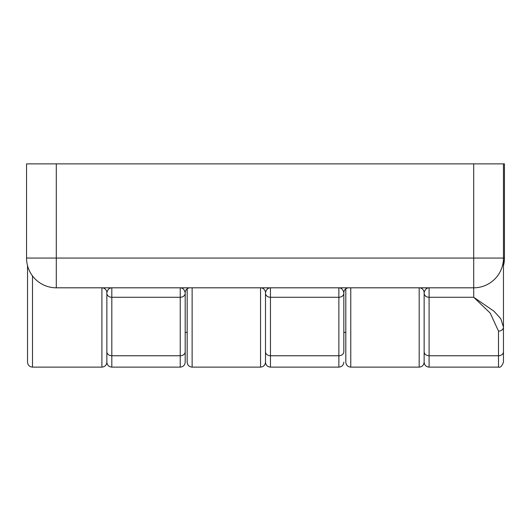 <?xml version="1.0" encoding="UTF-8"?>
<svg xmlns="http://www.w3.org/2000/svg" width="531" height="531" viewBox="0 0 531 531"><rect width="100%" height="100%" fill="white"/><g stroke="black" fill="none" stroke-linecap="round" stroke-linejoin="round"><path stroke-width="0.8" d="M503.461 265.679A29.743 29.743 0 0 0 504.45 258.066L503.461 258.066L503.461 351.754A4.958 4.009 0 0 1 498.503 355.763L498.503 331.132A4.958 4.009 0 0 0 503.461 327.123L500.819 318.792L494.009 311.239L473.712 297.274L473.712 287.809A29.743 29.743 0 0 0 503.461 258.066L503.461 263.522M498.503 331.132L490.259 313.157L473.712 297.274L429.094 297.274L429.094 287.809C426.479 287.955 424.827 289.607 424.136 292.767A4.958 4.958 0 0 0 419.185 287.809L419.185 367.127L350.765 367.127C347.759 366.835 346.106 365.182 345.814 362.169L345.814 288.798M503.461 351.754L503.461 362.169C502.014 366.111 500.361 367.764 498.503 367.127L498.503 355.763L429.094 355.763L429.094 367.127L498.503 367.127M429.094 367.127C426.088 366.835 424.435 365.182 424.136 362.169L424.136 292.767M106.864 292.767C107.554 289.607 109.207 287.955 111.815 287.809L111.815 297.274L180.235 297.274L180.235 355.763L111.815 355.763L111.815 297.274A4.958 4.009 0 0 1 106.864 293.265L106.864 292.767A4.958 4.958 0 0 0 101.906 287.809L101.906 367.127L32.497 367.127L32.497 275.908M26.55 258.066L56.293 258.066L56.293 163.873L26.55 163.873L26.55 258.066A29.743 29.743 0 0 0 56.293 287.809L473.712 287.809A29.743 29.743 0 0 0 503.461 258.066L503.461 163.873L504.45 163.873L504.45 258.066M348.787 287.809A4.958 4.958 0 0 0 343.829 292.767C343.139 289.607 341.486 287.955 338.871 287.809L338.871 297.274L270.458 297.274L270.458 287.809C267.843 287.955 266.19 289.607 265.5 292.767A4.958 4.958 0 0 0 260.542 287.809L260.542 367.127C263.555 366.835 265.208 365.182 265.5 362.169L265.5 292.767M343.829 292.767L343.829 351.754A4.958 4.009 180 0 1 338.871 355.763L270.458 355.763L270.458 297.274A4.958 4.009 0 0 1 265.5 293.265M187.171 332.426L185.186 332.426L185.186 292.767A4.958 4.958 0 0 1 190.144 287.809M185.186 293.265L185.186 292.767C184.496 289.607 182.843 287.955 180.235 287.809L180.235 297.274A4.958 4.009 180 0 0 185.186 293.265L185.186 351.754A4.958 4.009 180 0 1 180.235 355.763L180.235 367.127C183.241 366.835 184.894 365.182 185.186 362.169L185.186 351.754M187.171 288.798L187.171 362.169C187.463 365.182 189.116 366.835 192.129 367.127L192.129 287.809M32.497 367.127C29.49 366.835 27.838 365.182 27.539 362.169L27.539 265.679M345.814 332.426L343.829 332.426L343.829 351.754M101.906 367.127C104.912 366.835 106.565 365.182 106.864 362.169L106.864 293.265M185.186 332.426L185.186 362.169M56.293 163.873L503.461 163.873M424.136 293.265A4.958 4.009 0 0 0 429.094 297.274L429.094 355.763A4.958 4.009 0 0 1 424.136 351.754M343.829 293.265A4.958 4.009 180 0 1 338.871 297.274L338.871 367.127C341.884 366.835 343.537 365.182 343.829 362.169M265.5 351.754A4.958 4.009 0 0 0 270.458 355.763L270.458 367.127L338.871 367.127M106.864 351.754A4.958 4.009 0 0 0 111.815 355.763L111.815 367.127L180.235 367.127M350.765 287.809L350.765 367.127M56.293 287.809L56.293 258.066L473.712 258.066L473.712 163.873M473.712 287.809L473.712 258.066L503.461 258.066M270.458 367.127C267.445 366.835 265.792 365.182 265.5 362.169M260.542 367.127L192.129 367.127M419.185 367.127C422.191 366.835 423.844 365.182 424.136 362.169M111.815 367.127C108.809 366.835 107.156 365.182 106.864 362.169"/></g></svg>

